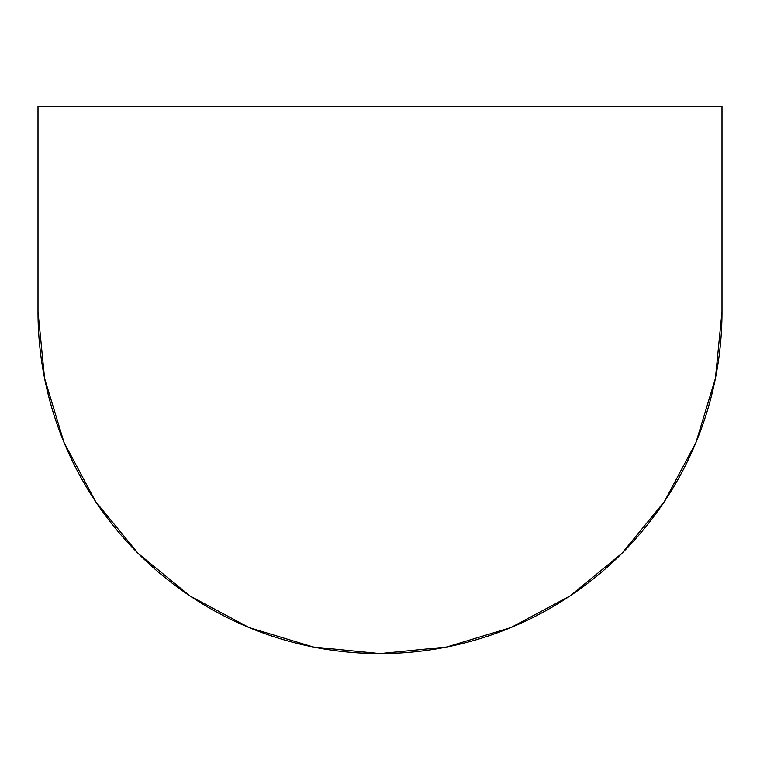 <?xml version="1.0" encoding="UTF-8"?>
<svg xmlns="http://www.w3.org/2000/svg" width="760" height="760" viewBox="0 0 760 760"><rect width="100%" height="100%" fill="white"/><g stroke="black" fill="none" stroke-linecap="round" stroke-linejoin="round"><path stroke-width="1.14" d="M38 106.4L722 106.4L722 311.6A342 342 0 0 1 380 653.6A342 342 0 0 1 38 311.6L38 106.4L38 311.6L44.574 378.318L64.03 442.481L95.636 501.609L138.168 553.432L189.99 595.964L249.119 627.57L313.281 647.026L380 653.6L446.719 647.026L510.881 627.57L570.01 595.964L621.832 553.432L664.364 501.609L695.97 442.481L715.426 378.318L722 311.6L722 106.4L38 106.4M44.593 378.433L63.992 442.387M313.281 647.026L379.895 653.6M380 653.6L446.719 647.026L510.758 627.617M621.832 553.432L664.364 501.609M696.008 442.387L715.407 378.433"/></g></svg>
